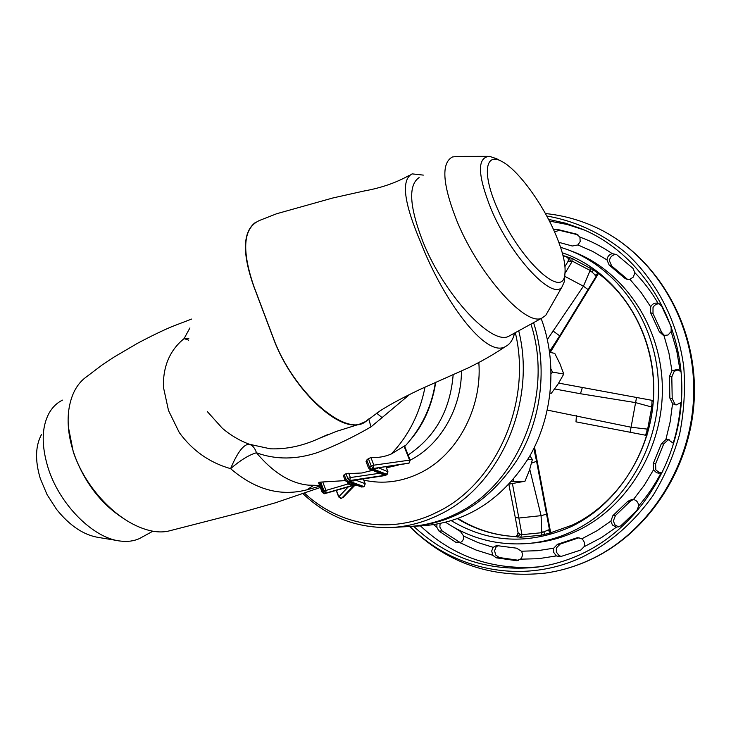 <?xml version="1.0" encoding="UTF-8"?>
<svg xmlns="http://www.w3.org/2000/svg" width="731" height="731" viewBox="0 0 731 731"><rect width="100%" height="100%" fill="white"/><g stroke="black" fill="none" stroke-linecap="round" stroke-linejoin="round"><path stroke-width="1.1" d="M562.258 252.762C612.797 269.657 651.641 323.093 653.678 383.784C655.853 444.448 620.418 503.76 570.098 527.133C528.303 545.034 488.774 542.923 451.511 520.801M550.224 352.443L597.949 274.427L596.286 276.053L591.946 272.014L593.462 270.022L595.765 271.612C633.878 298.038 657.909 350.323 653.103 403.686C648.278 457.049 615.018 505.103 572.3 525.077L548.917 533.356L541.086 535.202L520.71 537.221L514.514 536.517C494.165 535.238 475.378 529.253 458.163 518.571M561.417 556.492L559.023 555.606L556.337 552.024L556.355 547.93L560.257 544.028L579.098 537.714M518.754 560.321L499.182 557.525L495.645 554.984L494.576 550.671L496.057 547.08L497.975 545.646M553.678 548.204L557.497 544.303L576.065 538.089L577.728 537.678L581.83 538.811C584.325 540.949 585.065 543.608 584.032 546.77L580.77 550.041L559.973 556.803L556.355 555.916L553.659 552.316L553.678 548.204L537.596 550.699L521.495 551.22C522.921 554.189 522.601 556.839 520.536 559.169L516.452 560.677L496.285 557.835L492.776 555.277L491.698 550.955L493.197 547.345L496.477 545.545L516.625 548.186L521.495 551.22M553.568 229.689L556.702 229.232L576.613 234.148L579.902 237.1L580.186 241.522L577.947 244.949L572.291 246L558.831 242.336M609.142 265.033L606.977 259.898C607.388 256.581 609.151 254.498 612.258 253.648L616.562 254.552L632.991 268.368L634.855 272.663L633.357 277.049L629.93 279.324L626.33 279.132L624.274 277.853L609.142 265.033L611.692 265.993L609.444 260.848C609.846 257.55 611.609 255.475 614.707 254.626L616.571 254.562M650.59 312.758L650.691 306.792C652.39 303.813 654.848 302.625 658.046 303.219L661.619 306.07L671.159 326.647L671.159 331.527L668.024 335.008L663.501 335.492L659.353 331.764L650.59 312.758L653.002 313.526L653.011 307.55C654.464 304.909 656.639 303.676 659.517 303.84M681.356 402.278L676.477 404.855L675.343 404.782L672.566 403.603L669.852 398.066L669.459 376.438L671.963 370.8L677.427 369.402L681.1 371.878M662.889 471.851L658.933 473.249L656.52 472.701L653.496 469.85L653.194 463.71L661.327 443.781L665.85 439.623L667.979 439.422L673.205 443.196L673.598 444.375M627.801 501.32L632.169 499.364L633.475 499.465C636.646 500.324 638.382 502.471 638.675 505.898L636.929 510.421L620.729 525.891L616.397 527.188L612.459 525.032L610.851 521.157L612.889 515.638L627.801 501.32L630.314 501.238L633.384 499.447M627.627 279.452L611.692 265.993M664.671 335.703L661.729 332.45L653.002 313.526M676.486 404.855L674.823 403.951L672.2 398.459L671.807 376.922L674.22 371.293L678.514 369.758M660.084 473.158L655.826 469.905L655.606 463.801L663.711 443.964L668.125 439.815L669.112 439.633M618.746 526.978L614.935 524.849L613.336 521.002L615.456 515.492L630.314 501.238M548.524 219.373L565.492 223.174L582.05 229.013C639.588 252.899 681.877 317.592 681.84 388.791C681.904 459.973 639.122 527.846 580.313 554.518C565.968 561.061 551.229 565.31 536.115 567.265C488.637 571.962 447.811 558.292 413.636 526.265M546.733 216.011C575.617 220.972 603.139 233.746 626.778 253.684C657.224 281.855 677.929 322.325 683.768 366.971C685.422 389.504 684.033 411.909 679.611 434.196C673.479 456.016 664.643 476.429 653.085 495.435C633.658 522.829 609.818 543.489 581.547 557.433C521.98 585.102 452.992 570.134 409.89 526.475M460.247 542.603L442.081 530.907L439.861 527.124L440.089 523.661M554.546 231.846L559.361 230.311L577.956 234.806M452.096 526.32L460.411 531.419L463.664 536.115C463.865 539.341 462.641 541.543 459.982 542.704L455.833 542.301L439.02 531.099L436.827 527.298L436.928 524.246M560.558 247.242L568.097 249.828C619.056 268.807 657.315 324.18 658.457 386.078C659.7 447.948 623.214 507.807 571.971 531.547C557.808 538.126 543.224 542.1 528.221 543.48C498.067 545.783 470.6 538.747 445.809 522.382M564.926 276.4L583.42 286.205L589.871 271.073L591.946 272.014L590.109 270.443L572.227 261.104L568.142 261.223L568.426 259.231L567.548 257.431L562.998 255.512L572.071 258.427L593.462 270.022M568.142 261.223L564.999 266.486M572.071 258.427L571.998 261.725L570.354 260.72L569.221 257.376M595.071 275.313L598.068 273.266M596.423 275.806L597.949 274.427M589.871 271.073L590.42 267.994M646.908 435.557L645.756 434.543L647.657 429.198L651.787 406.993L651.979 401.127L653.359 400.533M652.838 400.478L558.685 383.108L582.369 387.476L580.46 393.735L554.665 388.965M651.979 401.127L653.322 401.045M652.765 407.076L651.193 406.884L651.869 404.608L653.039 404.38M645.756 434.543L647.026 435.164M652.564 400.433L636.537 397.472L631.081 427.233L647.063 429.079L646.88 431.418L647.904 432.122M647.063 429.079L648.607 429.526M549.493 529.838L551.293 532.698L549.493 529.838L536.591 461.325L531.556 463.116M546.56 514.195L541.077 515.666L518.964 518.014L515.291 517.53L518.06 532.716L519.951 534.306L521.824 534.681L541.698 532.698L549.456 529.555M548.058 529.874L550.406 532.99M541.086 535.202L541.698 532.013L543.955 531.903L544.641 534.425M517.703 537.093L519.951 534.306L521.824 534.005L520.71 537.221M518.105 532.89C518.014 535.119 516.863 536.344 514.651 536.545C494.074 535.33 475.059 529.408 457.606 518.772M571.998 261.725L565.026 273.284M547.382 339.495L583.42 286.205L588.035 289.54L596.286 276.053M552.956 330.924L559.708 335.84L588.035 289.54M636.537 397.472L558.676 383.117M651.193 406.884L635.65 402.626L580.46 393.735M547.364 410.1L631.081 427.233L630.076 432.249L646.067 435.329M576.412 415.592L575.991 421.842L630.076 432.249M541.698 532.013L541.077 515.666L529.774 469.339M512.413 483.584L521.824 534.005M508.877 484.47L515.291 517.53M434.717 386.672L434.872 387.494M533.575 322.654C547.793 366.816 541.644 419.347 517.539 459.269C490.611 500.415 455.669 522.766 412.704 526.32L424.017 525.69C467.758 521.989 502.91 498.962 529.472 456.601C553.065 415.61 557.534 362.147 541.159 318.497M412.704 526.32L410.804 526.411M518.718 330.787C536.81 402.479 499.355 486.691 439.203 514.761C423.806 522.327 407.989 526.567 391.752 527.48L408.867 526.53C424.857 525.635 440.427 521.477 455.577 514.076C517.959 485.347 554.491 395.818 530.925 324.098M391.752 527.48C357.761 528.623 328.283 517.475 303.319 494.037M304.882 493.489C339.586 525.973 391.917 534.946 436.891 512.239C495.581 484.735 532.342 402.882 515.309 332.66M366.158 461.69L366.761 460.018L369.475 467.027L371.439 469.138L369.548 469.074L368.506 467.904L371.266 466.076L368.378 458.62L370.928 457.569C378.42 457.834 385.21 456.647 391.268 453.988L404.526 445.937M343.451 475.762L344.2 474.629L346.019 479.399L347.993 481.482L346.238 481.473L345.087 480.249L347.782 478.467L345.982 473.761L362.055 472.975L372.445 470.261M368.378 458.62L366.761 460.018M409.808 394.347L370.992 426.895C353.192 437.175 335.566 445.663 318.122 452.361C296.375 459.717 275.815 459.854 256.453 452.763C273.029 472.582 290.381 483.374 308.519 485.146L319.593 485.43M322.152 492.265L318.606 482.789L319.611 482.268L323.075 491.506L324.765 493.672M351.775 485.923L324.29 493.754L322.179 492.319L324.043 490.985L320.708 482.094L319.611 482.268M320.708 482.094L345.27 480.614M345.982 473.761L344.2 474.629M191.549 319.072L171.758 326.684C161.944 330.851 150.531 336.388 137.538 343.287L113.999 357.103L102.176 364.933L87.062 376.383C77.075 383.263 70.971 394.612 68.732 410.42C67.142 423.313 68.677 437.037 73.338 451.584C83.06 482.341 108.563 512.011 134.193 524.748C147.415 531.254 158.974 533.338 168.87 530.989L170.807 530.432M319.867 486.161L306.974 489.797C280.503 496.724 255.046 489.679 230.594 468.653C209.55 462.659 192.445 450.625 179.296 432.569L168.514 410.557L163.415 387.156C162.922 366.423 169.811 350.24 184.075 338.617L189.923 327.936M68.358 426.867L73.319 452.151C84.001 482.003 101.052 504.317 124.471 519.101M62.51 400.122C56.991 402.827 52.55 407.103 49.178 412.951C41.649 426.904 41.238 445.042 47.944 467.356C59.238 504.427 93.394 538.418 120.414 541.059C127.532 541.945 133.883 541.104 139.475 538.546L143.102 536.563M41.457 434.607C35.344 446.038 34.96 460.685 40.287 478.54L47.049 494.576L56.47 509.251C69.692 525.735 83.754 535.147 98.658 537.477L117.298 540.547M188.817 338.48L184.075 338.617L188.726 340.18M361.827 423.505L359.341 424.227C336.616 431.372 290.17 386.096 272.736 336.671L253.639 286.013C242.071 253.045 242.729 231.809 255.612 222.288M207.357 411.617L222.379 428.311C230.768 435.402 239.795 440.729 249.463 444.284L270.36 448.816C286.342 449.391 302.47 445.983 318.762 438.573L328.009 434.461M367.976 419.594L366.295 421.047M409.25 175.367C396.22 182.723 381.162 187.94 364.065 191.001L332.97 197.946L276.757 213.708L260.135 220.214C243.35 227.103 241.212 249.024 253.73 285.958L272.827 336.616C292.254 391.496 345.8 438.207 365.847 421.458L369.237 418.571M514.688 332.998L513.5 336.845C511.755 341.459 509.151 344.648 505.697 346.412C485.786 359.25 442.365 298.376 421.047 243.103C403.814 202.953 400.844 179.881 412.12 173.877L423.331 175.111M419.091 177.578C407.98 185.19 409.369 206.846 423.24 242.528C444.64 295.525 491.963 345.781 508.675 336.287L510.978 335.026M487.76 156.352L457.314 156.397L452.407 156.982C440.894 163.168 442.547 184.87 457.359 222.096C479.463 275.496 526.311 326.985 541.973 318.049L545.719 315.381L547.958 311.461M496.532 158.7L489.532 156.352C476.877 157.293 477.471 175.047 491.305 209.623C511.371 257.157 553.038 301.172 562.066 286.808L564.478 281.344L564.88 274.317M497.409 208.554C518.517 258.482 562.276 299.792 564.761 274.984C566.26 265.097 562.76 250.505 554.262 231.215C541.004 201.171 516.991 168.962 501.567 161.332C485.009 152.048 481.994 173.887 497.409 208.554M306.974 489.797L313.498 485.411M352.945 485.649L353.932 485.302L341.724 498.195L340.783 498.423L338.818 496.797L341.514 498.24L343.68 496.961M230.594 468.653C240.462 460.174 249.088 454.874 256.453 452.763C255.101 448.359 252.771 445.526 249.463 444.284C243.862 443.9 237.575 452.014 230.594 468.653M368.789 419.037L370.992 426.895M382.304 417.776L376.62 413.161M527.8 459.433L532.369 459.598L529.938 455.788M509.205 484.123L525.004 481.226L529.408 470.435L532.369 459.598M511.645 481.437L525.004 481.226M513.226 481.19L513.692 479.07M549.685 352.333L554.756 353.375L559.946 363.819L563.775 374.053L558.237 383.793L551.338 393.287L550.151 393.205M550.16 393.114L551.338 393.287M551.192 373.843L552.581 372.088L563.775 374.053M552.581 372.088L551.11 369.365M354.297 485.932L355.385 484.589L350.131 484.872L348.084 483.94L350.359 482.953M377.498 468.014L377.287 468.681L372.408 468.626L408.921 463.098L372.408 468.626M372.344 468.653L408.51 463.308M372.28 468.681L371.439 469.138L385.877 475.132L382.423 474.346L369.977 469.247M378.192 467.913L377.287 468.681M354.17 480.304L353.996 480.925L348.943 480.98L385.877 475.132M348.879 480.998L351.967 480.632M348.815 481.035L347.993 481.482L363.143 486.965L363.928 486.554L348.797 481.053M354.937 480.185L353.996 480.925M346.622 481.61L361.443 486.947L363.563 486.745M350.131 484.872L351.849 483.493M322.782 481.985L325.889 490.254L326.026 493.041L325.048 493.553L351.218 486.142M355.796 484.47L326.026 493.041L324.043 490.985L348.084 483.94L347.28 481.848M343.104 497.455L354.745 485.457L356.554 485.192M557.497 544.303L560.257 544.028M577.947 244.949L592.823 251.501L606.977 259.898M629.93 279.324L641.023 292.354L650.691 306.792M663.976 335.602L668.911 352.909L671.963 370.8M672.566 403.603L670.163 421.805L665.85 439.623M653.496 469.85L644.249 485.293L633.475 499.465M610.851 521.157L597.126 530.669L581.83 538.811M568.097 249.828L572.464 251.473C623.15 270.351 661.189 325.35 662.341 386.79C663.593 448.204 627.335 507.625 576.375 531.199C562.294 537.733 547.793 541.68 532.872 543.051L528.221 543.48M624.274 277.853L626.769 278.767M659.353 331.764L661.729 332.45M669.852 398.066L672.2 398.459M653.194 463.71L655.606 463.801M612.889 515.638L615.456 515.492M616.397 527.188L601.54 537.541L584.032 546.77M661.043 472.911C654.775 484.909 647.328 495.901 638.675 505.898M680.707 403.028C679.72 416.716 677.217 430.102 673.205 443.196M671.159 331.527L676.742 350.789L680.095 370.754M634.855 272.663C643.709 281.755 651.44 291.934 658.046 303.219M579.902 237.1C591.251 241.166 602.033 246.685 612.258 253.648M549.392 221.064L567.311 224.499L584.818 230.21M588.757 560.366C574.584 566.781 560.037 571.039 545.125 573.122C560.238 571.002 574.959 566.708 589.268 560.229C650.188 532.762 694.158 463.6 694.45 390.911C694.843 318.195 651.888 251.309 592.302 225.76C651.184 250.952 694.167 317.683 693.737 390.756C693.408 463.801 649.21 533.146 588.757 560.366M539.14 566.845C493.133 570.527 453.558 556.876 420.435 525.891M556.702 229.232L559.361 230.311M576.613 234.148L577.326 234.441M436.827 527.298L433.757 524.739M455.833 542.301L458.849 542.064M439.02 531.099L442.081 530.907M493.197 547.345L478.083 542.603L463.664 536.115M492.776 555.277L475.972 550.014L459.982 542.704M516.452 560.677L518.334 560.467M496.285 557.835L499.182 557.525M556.355 555.916L538.455 558.703L520.536 559.169M576.065 538.089L578.76 537.842M661.327 443.781L663.711 443.964M669.459 376.438L671.807 376.922M549.666 352.251L559.708 335.84L549.557 351.465M533.804 448.56L536.591 461.325L534.078 448.012M575.964 421.833L578.778 422.372M433.647 391.907L433.858 392.364M363.81 480.13C383.154 484.452 402.251 481.903 421.093 472.482C457.378 454.463 482.296 407.925 478.851 362.603M410.164 460.174L410.685 459.9C440.318 444.868 461.499 408.346 461.462 370.964M386.416 467.849L398.587 464.989M408.099 454.956C435.183 437.092 450.214 410.292 453.183 374.546M410.676 439.587C423.998 423.331 432.313 404.216 435.612 382.258M391.268 453.988C408.565 435.831 419.813 413.536 425.022 387.083M410.201 460.265L409.57 460.146L404.042 446.193M369.913 471.148L371.777 469.987M336.397 490.373L338.818 496.797L348.12 487.029M378.612 467.849L387.905 471.769L385.959 466.798M385.913 475.086L387.969 471.961M355.504 480.103L365.116 483.666L363.298 478.933M364.385 486.279L365.18 483.876M370.928 457.569L373.87 465.172L409.57 460.146L409.122 463.061L407.596 463.701M348.714 473.213L350.377 477.562L379.718 473.24M385.767 475.168L349.756 480.55L347.782 478.467L350.377 477.562L349.756 480.55L348.943 480.98M371.266 466.076L373.87 465.172L373.23 468.196L371.266 466.076M387.147 474.41L372.262 468.708M384.488 475.762L385.383 475.369M341.944 498.012L355.111 484.735M409.552 526.494C446.732 563.217 491.926 578.769 545.125 573.122M545.381 213.543C561.49 215.161 577.134 219.236 592.302 225.76M568.069 261.278C568.837 259.121 568.206 257.55 566.178 256.554M518.069 532.798C517.027 535.924 515.839 537.166 514.514 536.517M550.47 531.629L534.525 447.098M435.74 382.203C432.122 404.892 423.98 423.77 411.297 438.838M361.754 487.065L364.139 486.508L365.189 483.721L363.344 478.924M404.746 446.495C421.467 428.192 431.692 406.811 435.411 382.35M168.87 530.989L243.697 511.801L275.496 502.773L320.361 487.476M139.475 538.546L152.852 531.218M328.21 434.388L318.762 438.573L336.169 431.464L359.341 424.227L365.847 421.458L379.855 411.014C389.34 404.901 401.027 398.496 420.508 389.184L468.37 367.839C487.02 358.592 496.687 352.333 505.697 346.412M514.341 333.19L513.5 336.845M508.675 336.287L541.973 318.049M562.066 286.808L545.719 315.381M564.761 274.984L564.478 281.344M336.223 490.428L338.709 496.989M501.567 161.332L496.166 158.508M351.922 480.642L385.173 475.543L386.909 474.638L387.969 471.815L386.005 466.789M409.122 463.061L410.182 460.21L404.517 445.91M345.069 480.185L343.332 475.643M368.479 467.849L366.048 461.544M345.087 480.249L346.238 481.473M368.506 467.904L369.548 469.074"/></g></svg>
